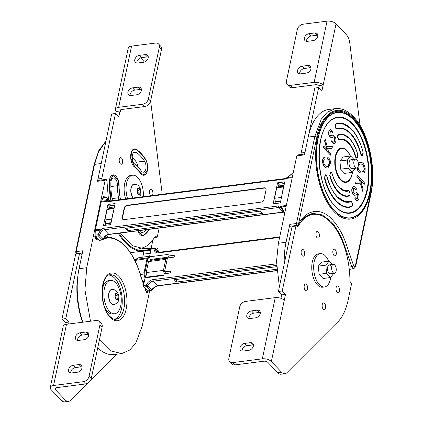 <?xml version="1.0" encoding="UTF-8"?>
<svg xmlns="http://www.w3.org/2000/svg" width="423" height="423" viewBox="0 0 423 423"><rect width="100%" height="100%" fill="white"/><g stroke="black" fill="none" stroke-linecap="round" stroke-linejoin="round"><path stroke-width="0.63" d="M355.32 265.914L355.627 266.622L353.792 268.774L352.66 268.261L351.788 266.728L344.729 246.308L346.606 245.377L353.66 265.781L354.093 266.548L355.32 265.914L370.606 193.374C374.598 180.684 373.446 139.447 353.697 117.948C333.678 97.745 318.704 122.078 316.875 137.031L298.485 224.29L297.052 226.004L296.486 223.492L289.829 224.343L286.048 242.279A57.19 28.938 82.7 0 0 284.24 263.809M352.37 124.251A47.968 24.275 82.7 0 0 333.625 118.858C313.739 126.17 314.723 187.14 335.196 206.207C338.569 209.723 342.038 211.854 345.596 212.605A47.968 24.275 82.7 0 0 368.327 180.325A47.968 24.275 82.7 0 0 352.37 124.251M360.925 153.581L360.502 153.75C358.397 145.586 355.024 138.903 350.376 133.7C345.617 129.036 341.155 127.503 336.999 129.105L335.994 128.761C334.836 126.149 334.836 124.462 335.989 123.69L336.29 124.108C335.328 124.748 335.328 126.165 336.296 128.349L337.136 128.634C341.345 127.016 345.861 128.566 350.678 133.287C355.383 138.554 358.799 145.316 360.925 153.581L361.559 154.839C362.934 155.109 363.42 154.21 363.029 152.143C360.639 142.858 356.8 135.254 351.513 129.332C346.093 124.029 341.023 122.284 336.29 124.108M360.502 153.75L361.258 155.252L362.342 155.564L363.098 152.058C360.438 142.176 356.563 134.498 351.46 129.02C348.446 125.874 345.327 123.96 342.096 123.273L335.989 123.69M338.664 134.815L338.585 134.852C337.644 135.995 337.676 137.401 338.67 139.061L339.664 139.267L339.362 139.823C342.196 138.903 345.205 140.013 348.388 143.154C351.502 146.612 353.802 151.074 355.294 156.526L356.034 157.964L357.118 158.271L357.858 154.702C355.886 147.764 353.089 142.355 349.467 138.474C347.235 136.143 344.925 134.72 342.524 134.213L338.363 134.403C337.205 135.17 337.21 136.862 338.368 139.474L339.362 139.823L339.674 139.299C342.519 138.458 345.522 139.606 348.689 142.736C351.851 146.258 354.194 150.794 355.717 156.346L356.335 157.546C357.721 157.805 358.202 156.891 357.789 154.792C356.002 148.262 353.247 142.926 349.52 138.786C345.713 135.027 342.112 133.7 338.723 134.8L338.363 134.403M339.23 187.4L344.74 190.731L348.478 190.572L349.171 190.99C350.392 192.941 350.392 194.606 349.171 195.981L349.054 196.023C345.612 197.144 341.958 195.796 338.099 191.984C334.313 187.775 331.521 182.366 329.707 175.741L330.839 172.076L331.447 172.447M337.237 196.854L345.168 201.665L350.879 201.274L351.571 201.692C352.787 203.648 352.787 205.308 351.566 206.683L351.492 206.715C346.707 208.56 341.578 206.794 336.105 201.433C330.76 195.452 326.879 187.764 324.462 178.374L325.615 174.784L326.218 175.154M342.101 148.489A17.359 8.783 82.7 0 0 340.689 148.177M352.512 171.944A17.359 8.783 -97.3 0 1 345.94 182.424A17.359 8.783 -97.3 0 1 340.615 180.029A17.359 8.783 -97.3 0 1 334.762 161.158A17.359 8.783 -97.3 0 1 341.541 147.981A17.359 8.783 -97.3 0 1 346.865 150.382A17.359 8.783 -97.3 0 1 350.376 156.071M291.997 226.977L290.955 227.114A1.845 0.936 -97.3 0 1 290.39 226.855A1.845 0.936 -97.3 0 1 289.829 224.343M304.645 154.035L297.464 154.95L296.803 155.844L278.382 243.257L276.536 261.43L279.37 286.9M296.803 155.844L304.47 154.866L308.214 137.084A57.19 28.938 -97.3 0 1 328.734 109.467L335.391 108.616L327.296 112.185L321.29 119.159L314.876 136.232L316.875 137.031M283.748 186.649L276.737 187.823L283.447 186.966L281.374 197.922M276.737 187.823L274.532 198.302L281.237 197.446M274.532 198.302L275.484 201.66L280.724 200.994M275.14 202.173L280.623 201.47M278.366 186.871L283.849 186.168M281.475 294.667L281.618 295.132M331.383 141.478L333.879 143.994L335.053 143.154C336.126 141.557 336.216 139.479 335.317 136.92L333.165 134.942L330.627 135.91L329.94 134.995L330.263 131.669L330.987 131.135L332.388 132.547L332.938 131.616L330.738 129.449L329.639 130.226C328.655 131.696 328.571 133.599 329.401 135.942L331.341 137.776L333.657 136.809L334.773 137.866L334.482 141.594L333.625 142.186L331.912 140.552L331.161 141.509L333.768 144.005M330.934 135.931L330.627 135.91M327.651 159.048C328.808 159.471 329.522 160.74 329.803 162.86L327.809 166.339L326.879 166.318C325.202 166.329 324.113 164.838 323.611 161.856C323.611 160.079 324.087 159.074 325.023 158.852L324.7 157.245C323.362 157.615 322.712 159.101 322.738 161.702C323.357 165.726 324.769 167.815 326.974 167.968L327.915 167.989L330.67 162.95C330.342 160.026 329.39 158.202 327.814 157.478L327.434 159.08C328.586 159.497 329.305 160.766 329.58 162.887L327.698 166.35M357.98 195.357L357.292 194.443L354.754 195.41L352.602 193.433C351.703 190.873 351.793 188.795 352.867 187.193L354.04 186.358L356.536 188.87L356.007 189.8L354.294 188.166L353.432 188.758L353.147 192.486L354.263 193.538L356.578 192.576L358.519 194.411C359.349 196.753 359.264 198.657 358.276 200.127L357.181 200.904L354.982 198.731L355.532 197.805L356.933 199.217L357.657 198.683L357.98 195.357L356.986 194.421M357.091 176.56L357.393 175.207L364.541 182.969L364.235 184.328L360.692 180.473L363.098 189.425L362.691 191.27L360.756 183.809L355.5 183.693L355.902 181.901L360.333 182.176L359.566 179.252L356.869 176.592L357.393 175.207M358.138 166.429L358.117 167.492C358.397 169.612 359.111 170.881 360.269 171.299L360.105 172.875C358.53 172.15 357.578 170.326 357.25 167.397M358.329 163.193L360.005 162.363L360.946 162.384C363.151 162.538 364.563 164.626 365.181 168.65C365.208 171.252 364.557 172.737 363.22 173.107L362.897 171.5C363.833 171.273 364.309 170.273 364.309 168.497C363.806 165.515 362.717 164.024 361.041 164.034L360.11 164.013L358.35 165.493M323.378 147.384L330.527 155.146L330.828 153.792L328.354 151.101L327.587 148.177L332.018 148.447L332.42 146.659L327.164 146.543L325.229 139.082L324.822 140.928L327.228 149.879L323.685 146.025L323.161 147.41L330.527 155.146M333.165 134.942L330.411 135.936M332.388 132.547L330.881 131.156M329.639 130.226L329.422 130.252C328.433 131.722 328.354 133.626 329.179 135.968L331.225 137.787M330.627 129.464L329.422 130.252M334.773 137.866L334.265 141.62L333.514 142.191M333.536 136.835L334.551 137.898M331.912 140.552L331.161 141.509M324.7 157.245L324.478 157.277C323.146 157.642 322.49 159.127 322.516 161.729C323.135 165.753 324.547 167.841 326.752 168L327.804 168M327.814 157.478L327.434 159.08M324.462 178.374L324.89 178.21C327.28 187.495 331.119 195.098 336.407 201.02C341.821 206.324 346.897 208.068 351.629 206.244C352.592 205.604 352.592 204.187 351.624 202.004L350.482 201.3L351.481 201.644M329.707 175.741L330.13 175.561C331.918 182.086 334.672 187.426 338.4 191.566C342.207 195.326 345.808 196.653 349.197 195.553C350.186 194.929 350.196 193.512 349.224 191.302L348.118 190.588L349.086 190.942M349.382 138.427L342.524 134.213M351.376 128.978L342.096 123.273M354.754 195.41L352.38 193.464C351.481 190.9 351.571 188.822 352.645 187.225L353.935 186.374M357.657 198.683L357.758 195.384M356.816 199.222L357.44 198.71M355.532 197.805L354.982 198.731M357.07 200.914L354.76 198.762M354.162 193.544L356.473 192.597M356.007 189.8L354.183 188.187M360.1 182.16L359.344 179.283L356.869 176.592M355.902 181.901L355.5 183.693M360.756 183.809L355.278 183.719M362.691 191.27L360.533 183.841M364.235 184.328L360.793 180.854M364.309 168.497L364.092 168.528C363.59 165.541 362.495 164.055 360.819 164.061L359.999 164.029M362.897 171.5L362.675 171.532C363.616 171.304 364.087 170.3 364.092 168.528M363.22 173.107L362.675 171.532M358.307 163.04L359.894 162.379M360.105 172.875L359.883 172.901C358.307 172.177 357.356 170.353 357.033 167.429M327.598 148.219L332.018 148.447M325.229 139.082L324.6 140.954L326.905 149.525M323.685 146.025L323.161 147.41M335.249 206.302A47.968 24.275 82.7 0 0 345.596 212.605M308.214 137.084L314.876 136.232L296.486 223.492L298.485 224.29L298.601 225.528C302.646 218.236 307.547 214.197 313.311 213.414L322.152 214.879L330.844 221.314C336.988 228.187 341.615 236.52 344.729 246.308L344.216 246.371M311.83 214.509A57.19 28.938 82.7 0 0 310.07 214.223M345.068 182.45A17.359 8.783 82.7 0 0 346.358 181.795M352.364 172.124A16.798 8.502 -97.3 0 1 346.062 181.848A16.798 8.502 -97.3 0 1 340.906 179.526A16.798 8.502 -97.3 0 1 335.243 161.263A16.798 8.502 -97.3 0 1 341.805 148.515A16.798 8.502 -97.3 0 1 346.955 150.837A16.798 8.502 -97.3 0 1 350.244 156.087M339.357 148.859A16.798 8.502 -97.3 0 1 339.886 148.759L341.805 148.515M346.062 181.848L344.142 182.091A16.798 8.502 -97.3 0 1 343.603 182.123M334.741 264.994A4.479 2.268 82.7 0 0 333.366 264.375A4.479 2.268 82.7 0 0 331.616 267.775A4.479 2.268 82.7 0 0 333.128 272.645A4.479 2.268 82.7 0 0 334.503 273.263A4.479 2.268 82.7 0 0 336.248 269.863A4.479 2.268 82.7 0 0 334.741 264.994M356.906 159.799A4.479 2.268 82.7 0 0 355.532 159.18A4.479 2.268 82.7 0 0 353.787 162.58A4.479 2.268 82.7 0 0 355.294 167.45A4.479 2.268 82.7 0 0 356.668 168.068A4.479 2.268 82.7 0 0 358.418 164.669A4.479 2.268 82.7 0 0 356.906 159.799M356.668 168.068L351.973 168.671A4.479 2.268 -97.3 0 1 350.598 168.053A4.479 2.268 -97.3 0 1 349.091 163.183A4.479 2.268 -97.3 0 1 350.836 159.783A4.479 2.268 -97.3 0 1 352.211 160.402M355.389 168.232L352.121 172.42L344.65 173.372L340.647 169.179L339.928 160.983L343.217 156.986L350.688 156.029L353.892 159.392M352.121 172.42L348.118 168.222L347.405 160.026L350.688 156.029M340.647 169.179L348.118 168.222M339.928 160.983L347.405 160.026M330.797 277.239A16.798 8.502 -97.3 0 1 324.489 286.963A16.798 8.502 -97.3 0 1 319.339 284.642A16.798 8.502 -97.3 0 1 313.676 266.384A16.798 8.502 -97.3 0 1 320.232 253.631A16.798 8.502 -97.3 0 1 325.387 255.952A16.798 8.502 -97.3 0 1 328.676 261.203M324.489 286.963L322.575 287.206A16.798 8.502 -97.3 0 1 317.424 284.885A16.798 8.502 -97.3 0 1 311.762 266.627A16.798 8.502 -97.3 0 1 318.318 253.874L320.232 253.631M334.503 273.263L330.405 273.787A4.479 2.268 -97.3 0 1 329.031 273.168A4.479 2.268 -97.3 0 1 327.518 268.298A4.479 2.268 -97.3 0 1 329.268 264.898A4.479 2.268 -97.3 0 1 330.643 265.517M333.821 273.348L330.553 277.536L323.077 278.493L319.074 274.294L318.36 266.099L321.644 262.101L329.12 261.144L332.325 264.507M330.553 277.536L326.551 273.337L325.837 265.147L329.12 261.144M319.074 274.294L326.551 273.337M318.36 266.099L325.837 265.147M313.163 40.603A4.479 3.183 -43.6 0 0 317.218 37.758A4.479 3.183 -43.6 0 0 317.208 33.687A4.479 3.183 -43.6 0 0 314.77 32.952L309.023 33.687A4.479 3.183 -43.6 0 0 304.967 36.537A4.479 3.183 -43.6 0 0 304.972 40.608A4.479 3.183 -43.6 0 0 307.41 41.338L313.163 40.603M306.485 41.343A4.479 3.183 136.4 0 1 311.196 35.971L316.949 35.236A4.479 3.183 136.4 0 1 317.874 35.231M306.31 73.121A4.479 3.183 -43.6 0 0 310.366 70.271A4.479 3.183 -43.6 0 0 310.355 66.2A4.479 3.183 -43.6 0 0 307.923 65.47L302.17 66.205A4.479 3.183 -43.6 0 0 298.115 69.049A4.479 3.183 -43.6 0 0 298.125 73.121A4.479 3.183 -43.6 0 0 300.557 73.851L306.31 73.121M299.637 73.856A4.479 3.183 136.4 0 1 304.349 68.484L310.096 67.749A4.479 3.183 136.4 0 1 311.021 67.749M336.063 23.836A6.72 3.284 -168.1 0 0 327.053 21.15L303.095 24.211A5.599 3.981 -43.6 0 0 297.295 29.605L286.413 81.248A5.599 3.981 -43.6 0 0 287.154 84.494A5.599 3.981 -43.6 0 0 290.199 85.414L314.152 82.353A6.72 3.284 11.9 0 1 323.167 85.039L336.063 23.836L346.226 34.496A11.199 5.668 82.7 0 1 349.842 43.416L360.026 125.393M319.312 85.62A3.247 1.586 -168.1 0 0 315.468 84.743L292.372 87.693A5.599 3.981 136.4 0 1 289.327 86.778L287.154 84.494M318.863 87.762L319.333 85.531L323.167 85.039L321.919 90.966L318.656 87.545L304.967 152.486A1.121 0.566 82.7 0 0 304.967 152.492L301.134 152.978L314.823 88.032L318.656 87.545M301.43 154.443A1.121 0.566 -97.3 0 1 301.134 152.978M317.033 237.715A3.416 1.729 82.7 0 0 318.08 238.186A3.416 1.729 82.7 0 0 319.413 235.595A3.416 1.729 82.7 0 0 318.26 231.883A3.416 1.729 82.7 0 0 317.213 231.407A3.416 1.729 82.7 0 0 315.881 234.004A3.416 1.729 82.7 0 0 317.033 237.715M305.284 290.342A3.416 1.729 82.7 0 0 306.331 290.818A3.416 1.729 82.7 0 0 307.664 288.222A3.416 1.729 82.7 0 0 306.516 284.51A3.416 1.729 82.7 0 0 305.469 284.039A3.416 1.729 82.7 0 0 304.132 286.63A3.416 1.729 82.7 0 0 305.284 290.342M337.152 292.288A3.416 1.729 82.7 0 0 338.204 292.758A3.416 1.729 82.7 0 0 339.537 290.167A3.416 1.729 82.7 0 0 338.384 286.456A3.416 1.729 82.7 0 0 337.337 285.985A3.416 1.729 82.7 0 0 336.005 288.576A3.416 1.729 82.7 0 0 337.152 292.288M333.953 255.46A3.416 1.729 82.7 0 0 335 255.931A3.416 1.729 82.7 0 0 336.338 253.34A3.416 1.729 82.7 0 0 335.185 249.628A3.416 1.729 82.7 0 0 334.138 249.158A3.416 1.729 82.7 0 0 332.806 251.748A3.416 1.729 82.7 0 0 333.953 255.46M323.283 309.218A3.416 1.729 82.7 0 0 324.33 309.689A3.416 1.729 82.7 0 0 325.662 307.098A3.416 1.729 82.7 0 0 324.51 303.381A3.416 1.729 82.7 0 0 323.463 302.91A3.416 1.729 82.7 0 0 322.13 305.506A3.416 1.729 82.7 0 0 323.283 309.218M302.276 255.714A3.416 1.729 82.7 0 0 303.323 256.19A3.416 1.729 82.7 0 0 304.66 253.594A3.416 1.729 82.7 0 0 303.508 249.882A3.416 1.729 82.7 0 0 302.461 249.411A3.416 1.729 82.7 0 0 301.128 252.002A3.416 1.729 82.7 0 0 302.276 255.714M298.522 225.66A57.19 28.938 82.7 0 0 298.104 226.395A1.121 0.566 82.7 0 1 297.813 226.628A1.121 0.566 82.7 0 1 297.469 226.474L296.676 225.639A1.121 0.566 82.7 0 0 296.333 225.485A1.121 0.566 82.7 0 0 295.931 226.025L282.241 290.971L285.504 294.392L284.256 300.314A6.72 3.284 -168.1 0 0 275.246 297.628L245.541 301.419A5.599 3.981 -43.6 0 0 239.741 306.812L228.859 358.455A5.599 3.981 -43.6 0 0 229.594 361.707A5.599 3.981 -43.6 0 0 232.639 362.622L262.35 358.831A6.72 3.284 11.9 0 1 271.36 361.517L284.256 300.314M284.959 373.726L281.126 374.212A11.199 5.668 -97.3 0 1 277.689 372.668L281.522 372.177A11.199 5.668 82.7 0 0 284.959 373.726A11.199 5.668 82.7 0 0 286.91 372.695L335.899 323.674A57.242 28.965 82.7 0 0 347.775 301.71L351.455 284.251A1.121 0.566 82.7 0 0 351.111 282.723L350.318 281.887A1.121 0.566 82.7 0 1 349.937 280.745A57.19 28.938 82.7 0 0 330.622 222.249A57.19 28.938 82.7 0 0 313.089 214.345A57.19 28.938 82.7 0 0 298.622 225.496M277.689 372.668L268.018 362.522A3.247 1.586 -168.1 0 0 263.661 361.221L234.818 364.906A5.599 3.981 136.4 0 1 231.772 363.986L229.594 361.707M281.522 372.177L271.36 361.517M255.603 317.816A4.479 3.183 -43.6 0 0 259.664 314.971A4.479 3.183 -43.6 0 0 259.653 310.9A4.479 3.183 -43.6 0 0 257.216 310.165L251.468 310.9A4.479 3.183 -43.6 0 0 247.407 313.75A4.479 3.183 -43.6 0 0 247.418 317.816A4.479 3.183 -43.6 0 0 249.856 318.551L255.603 317.816M248.756 350.329A4.479 3.183 -43.6 0 0 252.811 347.484A4.479 3.183 -43.6 0 0 252.801 343.413A4.479 3.183 -43.6 0 0 250.363 342.683L244.616 343.413A4.479 3.183 -43.6 0 0 240.56 346.263A4.479 3.183 -43.6 0 0 240.565 350.334A4.479 3.183 -43.6 0 0 243.003 351.064L248.756 350.329M248.93 318.551A4.479 3.183 136.4 0 1 253.641 313.184L259.394 312.449A4.479 3.183 136.4 0 1 260.314 312.444M242.078 351.069A4.479 3.183 136.4 0 1 246.789 345.697L252.542 344.962A4.479 3.183 136.4 0 1 253.467 344.957M308.404 214.969A57.19 28.938 -97.3 0 1 309.255 214.836L313.089 214.345M280.946 298.331L281.676 294.879L278.413 291.458L292.097 226.517A1.121 0.566 -97.3 0 1 292.499 225.977L296.333 225.485M278.413 291.458L282.241 290.971M281.676 294.879L285.504 294.392M141.002 153.306A45.478 23.016 -97.3 0 1 145.359 158.884A9.507 4.812 -97.3 0 1 147.601 168.983A9.507 4.812 -97.3 0 1 143.942 175.259A9.507 4.812 -97.3 0 1 140.119 172.78A26.469 13.393 -97.3 0 0 137.586 169.538A26.469 13.393 -97.3 0 0 134.847 167.254A9.507 4.812 -97.3 0 1 130.659 157.065A9.507 4.812 -97.3 0 1 134.371 148.891A9.507 4.812 -97.3 0 1 136.301 149.382A45.478 23.016 -97.3 0 1 141.002 153.306M110.921 200.814A9.507 4.812 -97.3 0 1 110.916 200.788A45.478 23.016 -97.3 0 1 109.293 182.244A9.507 4.812 -97.3 0 1 113.004 174.884A9.507 4.812 -97.3 0 1 115.923 176.195A9.507 4.812 -97.3 0 1 119.127 186.379L118.958 186.4M120.328 163.791A3.358 1.703 -97.3 0 1 119.196 160.137A3.358 1.703 -97.3 0 1 120.507 157.589A3.358 1.703 -97.3 0 1 121.538 158.054A3.358 1.703 -97.3 0 1 122.67 161.702A3.358 1.703 -97.3 0 1 121.359 164.256A3.358 1.703 -97.3 0 1 120.328 163.791M150.81 195.717A3.358 1.703 -97.3 0 1 150.577 195.505A3.358 1.703 -97.3 0 1 149.446 191.857A3.358 1.703 -97.3 0 1 150.757 189.303A3.358 1.703 -97.3 0 1 151.788 189.768A3.358 1.703 -97.3 0 1 152.312 195.526M148.256 56.894A4.479 3.183 -43.6 0 0 147.331 56.894L141.583 57.628A4.479 3.183 -43.6 0 0 136.872 63.001M137.798 62.995A4.479 3.183 136.4 0 1 135.36 62.266A4.479 3.183 136.4 0 1 135.349 58.194A4.479 3.183 136.4 0 1 139.405 55.35L145.158 54.615A4.479 3.183 136.4 0 1 147.595 55.344A4.479 3.183 136.4 0 1 147.601 59.416A4.479 3.183 136.4 0 1 143.545 62.266L137.798 62.995M141.404 89.406A4.479 3.183 -43.6 0 0 140.478 89.406L134.731 90.141A4.479 3.183 -43.6 0 0 130.02 95.513M130.945 95.513A4.479 3.183 136.4 0 1 128.507 94.778A4.479 3.183 136.4 0 1 128.497 90.707A4.479 3.183 136.4 0 1 132.558 87.862L138.305 87.127A4.479 3.183 136.4 0 1 140.743 87.862A4.479 3.183 136.4 0 1 140.753 91.934A4.479 3.183 136.4 0 1 136.692 94.778L130.945 95.513M161.48 49.502A5.599 3.981 -43.6 0 0 160.74 46.25L158.567 43.971A5.599 3.981 136.4 0 1 159.302 47.223L148.42 98.866A5.599 3.981 136.4 0 1 142.62 104.259L118.662 107.315A6.72 3.284 -168.1 0 0 115.352 109.351A6.72 3.284 -168.1 0 0 116.177 111.471L120.01 110.979L120.502 111.492A3.247 1.586 11.9 0 1 120.1 110.472A3.247 1.586 11.9 0 1 121.702 109.488L144.798 106.538A5.599 3.981 -43.6 0 0 150.593 101.15L161.48 49.502L159.302 47.223M115.352 109.351L128.248 48.148A6.72 3.284 11.9 0 1 131.564 46.112L155.521 43.056A5.599 3.981 136.4 0 1 158.567 43.971M140.621 57.866L143.074 60.436A11.199 5.668 -97.3 0 1 144.322 62.091M149.509 229.314A45.478 23.016 -97.3 0 1 143.809 235.283A9.507 4.812 -97.3 0 1 142.72 235.696A9.507 4.812 -97.3 0 1 137.708 230.821M120.381 199.603A9.507 4.812 -97.3 0 0 120.074 197.171A26.469 13.393 -97.3 0 1 119.127 186.379M115.706 113.702L116.177 111.471M102.107 179.897A1.121 0.566 -97.3 0 1 101.816 178.427L115.5 113.486L118.763 116.907L120.01 110.979M115.5 113.486L111.667 113.977L97.983 178.918A1.121 0.566 82.7 0 0 98.273 180.388M159.143 228.087L157.34 236.653A1.121 0.566 -97.3 0 1 156.938 237.192A1.121 0.566 -97.3 0 1 156.595 237.039L155.796 236.203A1.121 0.566 82.7 0 0 155.453 236.05A1.121 0.566 82.7 0 0 155.162 236.288A57.19 28.938 -97.3 0 1 140.177 248.333A57.19 28.938 -97.3 0 1 138.966 248.433M150.62 101.023L161.02 184.777A57.242 28.965 -97.3 0 1 162.146 194.273M113.639 304.682A7.672 3.881 -97.3 0 1 113.544 304.697A7.672 3.881 -97.3 0 1 111.191 303.635A7.672 3.881 -97.3 0 1 108.605 295.296A7.672 3.881 -97.3 0 1 111.598 289.475A7.672 3.881 -97.3 0 1 111.693 289.464M116.875 299.743L118.144 298.194L117.869 295.021L116.32 293.398L115.045 294.947L115.326 298.12L116.875 299.743A3.194 1.618 82.7 0 0 118.144 298.194A3.194 1.618 82.7 0 0 117.869 295.021A3.194 1.618 82.7 0 0 117.171 293.848A3.194 1.618 82.7 0 0 116.32 293.398A3.194 1.618 82.7 0 0 115.045 294.947A3.194 1.618 82.7 0 0 115.326 298.12A3.194 1.618 82.7 0 0 116.024 299.299A3.194 1.618 82.7 0 0 116.875 299.743L115.987 299.436M115.305 297.914L118.144 298.194M115.125 295.862L117.869 295.021M127.566 198.688A16.798 8.502 -97.3 0 1 132.611 175.228A16.798 8.502 -97.3 0 1 137.761 177.549A16.798 8.502 -97.3 0 1 143.386 196.669M125.652 198.932A16.798 8.502 -97.3 0 1 130.691 175.471L132.611 175.228M139.04 194.554L140.314 193.004L140.034 189.832L138.485 188.209L137.216 189.753L137.491 192.925L139.04 194.554A3.194 1.618 82.7 0 0 140.314 193.004A3.194 1.618 82.7 0 0 140.034 189.832A3.194 1.618 82.7 0 0 139.336 188.653A3.194 1.618 82.7 0 0 138.485 188.209A3.194 1.618 82.7 0 0 137.216 189.753A3.194 1.618 82.7 0 0 137.491 192.925A3.194 1.618 82.7 0 0 138.189 194.104A3.194 1.618 82.7 0 0 139.04 194.554L138.157 194.247M132.975 197.996A7.672 3.881 -97.3 0 1 130.786 189.716A7.672 3.881 -97.3 0 1 133.768 184.28A7.672 3.881 -97.3 0 1 133.864 184.275M137.475 192.724L140.314 193.004M137.295 190.667L140.034 189.832M68.663 324.007L69.076 322.025L65.819 318.604L79.503 253.663A1.121 0.566 -97.3 0 1 79.905 253.123A1.121 0.566 -97.3 0 1 80.248 253.277L81.042 254.112A1.121 0.566 82.7 0 0 81.385 254.265A1.121 0.566 82.7 0 0 81.681 254.027A57.19 28.938 -97.3 0 1 81.798 253.821M79.905 253.123L76.071 253.61A1.121 0.566 82.7 0 0 75.669 254.154L61.985 319.095L65.248 322.516L64.782 324.716M50.274 387.526L63.17 326.323A6.72 3.284 11.9 0 1 66.485 324.288L96.19 320.491A5.599 3.981 136.4 0 1 99.236 321.411A5.599 3.981 136.4 0 1 99.976 324.658L89.094 376.301A5.599 3.981 136.4 0 1 83.294 381.694L53.589 385.49A6.72 3.284 -168.1 0 0 50.274 387.526A6.72 3.284 -168.1 0 0 51.098 389.646L61.266 400.301A11.199 5.668 82.7 0 0 64.698 401.85L68.531 401.358A11.199 5.668 -97.3 0 1 65.094 399.814L55.424 389.668A3.247 1.586 11.9 0 1 55.022 388.642A3.247 1.586 11.9 0 1 56.624 387.658L85.467 383.978A5.599 3.981 -43.6 0 0 91.268 378.585L102.149 326.942A5.599 3.981 -43.6 0 0 101.409 323.69L99.236 321.411M78.467 340.436A4.479 3.183 136.4 0 1 76.029 339.706A4.479 3.183 136.4 0 1 76.018 335.635A4.479 3.183 136.4 0 1 80.079 332.785L85.827 332.05A4.479 3.183 136.4 0 1 88.264 332.785A4.479 3.183 136.4 0 1 88.275 336.856A4.479 3.183 136.4 0 1 84.214 339.701L78.467 340.436M71.614 372.949A4.479 3.183 136.4 0 1 69.182 372.219A4.479 3.183 136.4 0 1 69.171 368.147A4.479 3.183 136.4 0 1 73.227 365.303L78.979 364.568A4.479 3.183 136.4 0 1 81.412 365.298A4.479 3.183 136.4 0 1 81.422 369.369A4.479 3.183 136.4 0 1 77.367 372.219L71.614 372.949M88.925 334.329A4.479 3.183 -43.6 0 0 88.005 334.334L85.827 332.05M77.541 340.441A4.479 3.183 -43.6 0 1 82.252 335.069L88.005 334.334M82.078 366.847A4.479 3.183 -43.6 0 0 81.153 366.847L78.979 364.568M70.689 372.954A4.479 3.183 -43.6 0 1 75.4 367.582L81.153 366.847M87.476 383.328L70.482 400.332A11.199 5.668 -97.3 0 1 68.531 401.358M116.552 354.231L90.734 380.071M65.819 318.604L61.985 319.095M69.076 322.025L65.248 322.516M108.436 199.286L106.998 181.589L106.374 179.68L105.808 179.426L98.141 180.404A1.845 0.936 82.7 0 0 97.48 181.293L101.229 163.516L94.567 164.367L94.049 164.732L75.664 251.992L76.177 251.627L94.567 164.367L98.453 152.09L105.924 141.219M76.383 253.573L76.177 251.627L82.839 250.776L79.059 268.705A57.19 28.938 82.7 0 0 82.823 322.199M105.808 179.426L105.147 180.314L86.726 267.727L84.933 289.908L90.49 321.221M99.453 339.754L110.519 350.857L121.729 353.57L129.829 350.001L135.831 343.027L142.25 325.953L149.657 290.791M157.991 251.246L158.107 250.707C158.218 249.173 157.853 248.248 157.012 247.936L143.571 248.65L132.209 245.636L120.407 233.031M147.199 277.065L146.194 272.581L148.51 261.583L150.969 260.166M114.744 319.249A22.403 11.336 82.7 0 0 122.252 301.313A22.403 11.336 82.7 0 0 114.686 278.202A22.403 11.336 82.7 0 0 109.108 275.087M111.006 223.133L105.528 223.83M114.231 207.83L108.753 208.528M111.106 222.651L105.866 223.323L104.915 219.965L111.624 219.109L111.757 219.579M114.131 208.306L107.125 209.485L104.915 219.965M114.078 208.555L111.624 219.109M113.829 208.629L107.125 209.485M152.952 239.778L151.164 248.248M87.963 334.339A57.19 28.938 82.7 0 0 88.751 335.799M97.739 347.865A57.19 28.938 82.7 0 0 114.067 354.548L121.729 353.57M120.217 199.624L118.958 186.321L117.763 179.595L113.02 175.164L109.414 182.308L111.038 200.798M140.172 172.579L143.883 174.985L147.193 170.532C147.616 164.954 146.971 161.142 145.258 159.09L140.928 153.549L136.259 149.652L134.382 149.171L131.712 151.619L130.855 158.318L134.847 166.995L140.002 172.6M136.042 152.285A42.4 21.457 -97.3 0 1 140.425 155.939A42.4 21.457 -97.3 0 1 144.486 161.137A6.424 3.252 -97.3 0 1 145.998 167.963A6.424 3.252 -97.3 0 1 143.529 172.209A6.424 3.252 -97.3 0 1 140.944 170.532A29.552 14.953 82.7 0 0 138.115 166.911A29.552 14.953 82.7 0 0 135.059 164.362A6.424 3.252 -97.3 0 1 132.23 157.472A6.424 3.252 -97.3 0 1 134.736 151.947A6.424 3.252 -97.3 0 1 136.042 152.285L133.557 152.603M137.84 166.625A6.424 3.252 82.7 0 0 136.365 162.173A42.4 21.457 82.7 0 0 132.304 156.975A42.4 21.457 82.7 0 0 132.23 156.896M146.094 229.752A42.4 21.457 -97.3 0 1 143.043 232.364A6.424 3.252 -97.3 0 1 142.302 232.645A6.424 3.252 -97.3 0 1 139.495 230.593M137.84 230.805L142.662 235.421L143.72 235.024L149.213 229.356M112.46 200.618A6.424 3.252 -97.3 0 1 112.375 200.206A42.4 21.457 -97.3 0 1 110.863 182.916A6.424 3.252 -97.3 0 1 113.375 177.946A6.424 3.252 -97.3 0 1 115.342 178.829A6.424 3.252 -97.3 0 1 117.509 185.713A29.552 14.953 82.7 0 0 118.562 197.763A6.424 3.252 -97.3 0 1 118.789 199.809M118.35 233.295A59.537 30.128 82.7 0 0 125.414 242.781A59.537 30.128 82.7 0 0 143.667 251.003L131.59 252.547A59.537 30.128 -97.3 0 1 130.406 252.653M107.96 237.509A59.537 30.128 -97.3 0 1 106.617 235.405M145.961 250.538L146.728 249.877A3.358 1.703 82.7 0 0 146.4 249.903A58.977 29.843 -97.3 0 1 125.991 242.242A58.977 29.843 -97.3 0 1 119.201 233.184M134.874 260.468L147.003 258.665L144.026 272.777L139.955 273.295M149.525 256.83L147.453 257.898L135.381 259.442A1.681 0.851 82.7 0 0 134.926 260.203M135.381 259.442L138.823 257.655L149.631 256.28M139.13 257.618A1.681 0.851 82.7 0 0 138.971 257.612A1.681 0.851 82.7 0 0 138.823 257.655M142.778 257.126L143.408 254.138L150.265 253.266M138.152 251.711L142.355 251.362A1.851 0.936 -97.3 0 1 142.847 251.622A1.851 0.936 -97.3 0 1 143.408 254.138M142.355 251.362L150.895 250.268M103.032 197.615L105.179 197.113A2.406 1.216 82.7 0 0 104.01 195.881A2.406 1.216 82.7 0 0 103.048 197.044L102.72 198.593M103.973 238.16L104.164 238.133A2.802 1.417 -97.3 0 1 104.053 238.154L103.984 238.16A0.56 0.56 0 0 0 103.899 238.154A0.56 0.481 85.5 0 1 104.412 238.657A0.56 0.481 -84.7 0 0 103.936 238.154M140.917 276.801L143.646 284.674M104.026 237.953L106.57 237.626C119.778 235.6 134.303 252.304 140.864 276.351L141.002 277.023A3.358 1.703 82.7 0 1 140.801 276.441L140.764 276.304M164.203 273.771L163.442 270.382L165.758 259.384L148.51 261.583M165.758 259.384L167.328 258.569M167.402 258.226L150.932 260.33M163.442 270.382L146.194 272.581M165.8 273.205A1.962 0.994 -97.3 0 1 165.393 272.946A1.962 0.994 -97.3 0 1 165.044 272.412M164.727 270.91A1.962 0.994 -97.3 0 1 164.79 270.276L166.583 261.768A1.962 0.994 -97.3 0 1 166.762 261.255M82.585 322.231A52.478 26.554 -97.3 0 1 77.314 279.418A12.785 6.467 82.7 0 0 77.541 279.344M109.546 311.428A16.798 8.502 -97.3 0 1 103.884 293.171A16.798 8.502 -97.3 0 1 110.44 280.417A16.798 8.502 -97.3 0 1 115.595 282.738A16.798 8.502 -97.3 0 1 121.258 300.996A16.798 8.502 -97.3 0 1 114.696 313.75A16.798 8.502 -97.3 0 1 109.546 311.428M114.696 313.75L112.782 313.993A16.798 8.502 -97.3 0 1 107.632 311.672A16.798 8.502 -97.3 0 1 104.703 307.235M102.408 289.242A16.798 8.502 -97.3 0 1 108.526 280.666L110.44 280.417M151.106 290.358A1.121 0.65 -146.8 0 0 151.582 290.152L151.582 290.152A1.121 0.65 -146.8 0 0 151.556 289.575L147.881 285.726A1.121 0.798 136.4 0 1 146.77 286.641A1.121 0.566 -97.3 0 1 146.427 285.118A6.72 4.775 136.4 0 1 153.105 279.608L276.552 263.846M167.439 258.062L150.8 260.187L150.117 259.473L168.803 257.089L167.852 256.089L173.604 255.355A1.121 0.798 -43.6 0 1 174.213 255.54A1.121 0.798 -43.6 0 1 174.213 256.56A1.121 0.798 -43.6 0 1 173.197 257.269L167.45 258.004L164.526 271.873L170.279 271.138A1.121 0.798 -43.6 0 1 170.887 271.317A1.121 0.798 -43.6 0 1 170.887 272.338A1.121 0.798 -43.6 0 1 169.872 273.047L164.124 273.781L163.77 275.458L145.084 277.842L143.471 285.493L146.427 285.118A1.121 0.444 -159.6 0 1 147.881 285.726A5.599 3.981 -43.6 0 1 153.449 281.136A1.121 0.566 -97.3 0 1 153.105 279.608M147.49 290.871L150.445 290.495L146.77 286.641L143.815 287.021L147.49 290.871A1.121 0.566 82.7 0 0 147.833 291.024L150.789 290.649A1.121 0.566 -97.3 0 1 150.445 290.495A1.121 0.798 -43.6 0 0 151.556 289.575L154.755 286.91L154.908 287.185L155.992 286.572A1.121 0.286 -118.3 0 1 155.68 286.403L154.755 286.91M143.815 287.021A1.121 0.566 -97.3 0 1 143.471 285.493M163.881 274.934L146.39 277.165L145.084 277.842M166.107 273.528L164.526 271.873M279.614 237.398L158.747 252.832A6.72 4.775 136.4 0 1 154.088 248.777L151.133 249.152L149.52 256.803L168.206 254.419L167.852 256.089M149.52 256.803L150.117 259.473M151.133 249.152A1.121 0.566 -97.3 0 1 151.534 248.613L154.49 248.238A1.121 0.566 -97.3 0 0 154.088 248.777A1.121 0.635 2.4 0 1 155.606 249.068L158.72 252.33M276.637 266.686L174.181 279.767L176.354 282.051L276.774 269.224M176.909 279.418L176.354 282.051M109.721 200.946L107.283 198.392A1.121 0.835 -165.2 0 0 105.845 197.853L102.889 198.228A1.121 0.566 -97.3 0 1 103.212 197.943L106.162 197.562A1.121 0.566 82.7 0 0 105.845 197.853L106.739 200.592A1.121 0.904 122.6 0 1 107.807 200.47L107.738 200.433M95.117 235.119L95.265 230.762L100.526 230.091L101.568 229.076A1.121 0.286 61.7 0 0 102.334 230.461L101.499 231.064A1.121 0.275 46.5 0 1 100.526 230.091L98.073 234.744A1.121 0.566 82.7 0 0 98.448 235.971L102.123 239.82L99.167 240.201L95.492 236.346A1.121 0.566 -97.3 0 1 95.117 235.119L98.073 234.744L99.558 235.051L103.233 238.905A1.121 0.798 136.4 0 1 102.123 239.82A1.121 0.566 82.7 0 0 102.466 239.978A1.121 1.121 0 0 0 103.371 239.254C104.571 236.594 106.496 235.003 109.139 234.469L283.547 212.198A1.121 0.566 82.7 0 1 283.204 212.045L108.796 234.316A1.121 0.566 82.7 0 0 109.139 234.469M110.001 200.93L107.119 197.901A1.121 0.798 -43.6 0 1 107.283 198.392L107.928 200.571A1.121 0.904 122.6 0 0 107.807 200.47L108.373 200.745A1.121 0.746 -69.5 0 0 107.437 201.226L106.739 200.592L101.478 201.269L102.889 198.228M114.786 205.197L109.303 205.901L108.642 209.047M105.734 222.852L105.216 225.295M101.499 231.064L99.558 235.051A1.121 0.798 -43.6 0 1 98.448 235.971L95.492 236.346M99.167 240.201A1.121 0.566 82.7 0 0 99.511 240.354L102.466 239.978M109.303 205.901L107.944 204.473L115.135 203.558L110.699 224.597L103.513 225.512L107.944 204.473M95.265 230.762A3.358 1.703 -97.3 0 1 95.371 229.863L101.234 202.02A3.358 1.703 -97.3 0 1 101.478 201.269M265.808 188.394A2.802 1.988 -43.6 0 0 264.433 188.071L127.397 205.567A2.802 1.988 -43.6 0 0 124.499 208.264L122.48 217.829A2.802 1.988 -43.6 0 0 122.723 219.299M122.21 217.544A2.802 1.988 -43.6 0 0 122.58 219.167A2.802 1.988 -43.6 0 0 124.103 219.627L261.134 202.125A2.802 1.988 -43.6 0 0 264.037 199.429L266.051 189.869A2.802 1.988 -43.6 0 0 265.681 188.24A2.802 1.988 -43.6 0 0 264.158 187.786L127.127 205.282A2.802 1.988 -43.6 0 0 124.225 207.979L122.21 217.544L122.48 217.829M127.91 228.039L127.355 230.667L125.182 228.388L260.298 211.135L262.471 213.414L127.355 230.667M284.748 181.895L277.562 182.815L273.126 203.854L280.317 202.934L284.748 181.895M292.986 173.959L291.59 174.133A1.121 0.65 -146.8 0 0 291.114 174.345L287.788 177.311L284.557 178.638A1.121 0.566 -97.3 0 0 284.156 179.183L109.747 201.454A1.121 0.566 -97.3 0 1 110.149 200.909L108.373 200.745M281.512 208.079L280.782 207.672A1.121 0.746 -69.5 0 1 280.824 206.181L281.66 206.958A1.121 0.629 -53.4 0 0 281.512 208.079L283.283 211.421A1.121 1.121 0 0 0 283.584 212.066A1.121 0.798 -43.6 0 1 283.415 211.574A1.121 0.381 -6.4 0 1 283.283 211.421L283.283 211.421A1.121 0.381 -6.4 0 1 283.817 211.024L285.213 210.844M291.114 174.345A1.121 1.121 0 0 1 291.912 173.842A1.121 0.566 -97.3 0 0 291.59 174.133L287.788 177.311M278.255 187.389L278.921 184.243L284.404 183.54M274.834 203.637L275.347 201.189M292.367 176.888L287.873 177.464L286.694 178.337A1.121 0.286 -118.3 0 1 286.704 177.919M278.921 184.243L277.562 182.815M298.601 225.528L297.618 226.263L297.052 226.004M353.66 265.781L351.788 266.728L348.996 267.082M298.485 224.29C304.92 210.77 319.994 205.901 332.277 219.6C338.617 226.686 343.391 235.283 346.606 245.377M370.606 193.374L370.913 194.088L355.627 266.622M353.512 118.842A54.303 27.479 -97.3 0 1 370.099 192.846A54.303 27.479 -97.3 0 1 333.969 211.563A54.303 27.479 -97.3 0 1 317.382 137.565A54.303 27.479 -97.3 0 1 353.512 118.842M334.323 210.691A53.298 26.972 82.7 0 0 369.787 192.312A53.298 26.972 82.7 0 0 353.506 119.672A53.298 26.972 82.7 0 0 318.043 138.051A53.298 26.972 82.7 0 0 334.323 210.691M353.506 119.883A53.049 26.845 82.7 0 0 318.207 138.173A53.049 26.845 82.7 0 0 334.413 210.469A53.049 26.845 82.7 0 0 369.713 192.179A53.049 26.845 82.7 0 0 353.506 119.883M335.249 206.514A48.418 24.502 -97.3 0 1 320.454 140.531A48.418 24.502 -97.3 0 1 352.671 123.839A48.418 24.502 -97.3 0 1 367.465 189.821A48.418 24.502 -97.3 0 1 335.249 206.514M336.999 129.105L337.136 128.634M355.294 156.526L355.717 156.346M348.415 191C345.528 191.936 342.471 190.81 339.23 187.616C336.063 184.09 333.721 179.553 332.203 174.001L331.584 172.806C330.199 172.542 329.713 173.462 330.13 175.561M349.197 195.553L349.054 196.023M350.783 201.718C346.574 203.336 342.059 201.787 337.242 197.065C332.536 191.799 329.12 185.036 326.995 176.772L326.36 175.513C324.986 175.244 324.494 176.142 324.89 178.21M351.629 206.244L351.492 206.715M278.382 243.257L286.048 242.279M284.034 185.295L278.551 185.993L284.034 185.29M316.949 35.236L314.77 32.952M311.196 35.971L309.023 33.687M310.096 67.749L307.923 65.47M304.349 68.484L302.17 66.205M292.372 87.693L290.199 85.414M327.053 21.15L314.152 82.353M234.818 364.906L232.639 362.622M275.246 297.628L262.35 358.831M297.469 226.474L298.104 226.395M292.097 226.517L295.931 226.025M246.789 345.697L244.616 343.413M252.542 344.962L250.363 342.683M253.641 313.184L251.468 310.9M259.394 312.449L257.216 310.165M141.583 57.628L139.405 55.35M147.331 56.894L145.158 54.615M134.731 90.141L132.558 87.862M140.478 89.406L138.305 87.127M150.593 101.15L148.42 98.866M144.798 106.538L142.62 104.259M131.564 46.112L118.662 107.315M143.809 235.283L141.557 235.574M136.301 149.382L135.873 149.441M101.816 178.427L97.983 178.918M155.796 236.203L155.162 236.288M156.595 237.039L154.58 237.292M120.502 111.492L120.878 109.694M113.544 304.697L113.734 304.671A7.672 3.881 -97.3 0 1 111.381 303.614A7.672 3.881 -97.3 0 1 108.796 295.275A7.672 3.881 -97.3 0 1 111.788 289.448L111.598 289.475M133.166 197.975A7.672 3.881 -97.3 0 1 130.982 189.694A7.672 3.881 -97.3 0 1 133.959 184.259L133.768 184.28M79.503 253.663L75.669 254.154M81.681 254.027L81.042 254.112M65.094 399.814L61.266 400.301M85.467 383.978L83.294 381.694M66.485 324.288L53.589 385.49M55.424 389.668L55.799 387.865M75.4 367.582L73.227 365.303M82.252 335.069L80.079 332.785M102.149 326.942L99.976 324.658M91.268 378.585L89.094 376.301M86.726 267.727L79.059 268.705M105.147 180.314L97.48 181.293M110.154 317.403A24.079 12.188 82.7 0 0 126.176 309.097A24.079 12.188 82.7 0 0 118.821 276.282A24.079 12.188 82.7 0 0 102.8 284.584A24.079 12.188 82.7 0 0 110.154 317.403M145.628 277.562L144.793 273.845A1.121 0.566 -97.3 0 1 144.777 272.999L147.754 258.887A1.121 0.566 -97.3 0 1 148.055 258.379L149.684 257.533M144.819 288.074L145.924 291.273A2.406 1.216 82.7 0 0 146.495 292.272A2.406 1.216 82.7 0 0 148.098 291.442L148.193 290.982M103.598 238.72L104.412 238.657A3.358 1.703 82.7 0 0 104.74 238.625A58.802 29.753 -97.3 0 1 140.801 276.441M95.133 234.596L94.905 235.669A2.406 1.216 82.7 0 0 95.64 238.947A2.406 1.216 82.7 0 0 96.349 239.286L98.157 239.143M105.369 197.663L105.179 197.113M151.053 249.517L146.728 249.877M146.067 291.384L147.347 291.22A1.851 0.936 -97.3 0 1 146.681 292.113L145.924 291.273M147.431 290.813L147.347 291.22A0.56 0.275 11.9 0 1 148.098 291.442M146.094 250.501A2.802 1.417 -97.3 0 1 146.125 250.495L143.667 251.003A59.537 30.128 82.7 0 0 146.014 250.516A0.56 0.481 -106.2 0 0 146.4 249.903M95.809 238.789A0.56 0.481 85.5 0 1 96.349 239.286M110.213 274.802A22.403 11.336 -97.3 0 1 117.081 277.9A22.403 11.336 -97.3 0 1 124.632 302.244A22.403 11.336 -97.3 0 1 115.886 319.243C114.792 319.82 112.809 318.884 109.932 316.425C99.093 306.876 100.923 273.871 110.213 274.802M108.933 207.656L114.416 206.953L108.938 207.651M134.53 167.032L134.847 166.995M146.125 250.495A2.802 1.417 -97.3 0 1 146.3 250.495L150.932 250.109M143.365 283.6L143.883 283.532L143.371 283.606M102.979 197.356A0.56 0.275 -168.1 0 0 103.117 197.224L103.503 196.499A1.851 0.936 -97.3 0 1 104.069 196.753A1.851 0.936 -97.3 0 1 104.47 197.435L104.587 197.763M106.57 237.626A59.357 30.038 82.7 0 0 104.164 238.133A0.56 0.481 -106.5 0 1 104.74 238.625M141.52 232.56L143.043 232.364M136.365 162.173L144.486 161.137M112.079 198.593L118.562 197.763M110.874 186.559L117.509 185.713M142.995 282.522L144.132 282.374M143.947 283.236L143.27 283.32M140.33 274.516L144.053 274.041L144.999 278.26M144.365 281.258L142.636 281.48M95.831 238.789L97.681 238.641L95.566 238.625L94.974 235.844A0.56 0.275 -168.1 0 0 94.905 235.669M148.055 258.379A0.56 0.476 62.6 0 0 147.453 257.898A1.681 0.851 82.7 0 0 147.003 258.665A0.56 0.275 11.9 0 1 147.754 258.887M144.777 272.999A0.56 0.275 11.9 0 0 144.026 272.777A1.681 0.851 82.7 0 0 144.053 274.041L144.793 273.845M94.858 235.971A0.56 0.275 -168.1 0 0 94.974 235.844L95.112 235.188M102.911 198.186L103.117 197.224A0.56 0.275 -168.1 0 0 103.048 197.044M145.861 291.082L144.967 288.227M154.829 248.391A1.121 0.798 136.4 0 1 155.442 248.576A1.121 0.798 136.4 0 1 155.606 249.068A5.599 3.981 -43.6 0 0 156.447 251.532L159.148 252.293L279.719 236.896M171.04 271.936L170.279 271.138M174.366 256.158L173.604 255.355M158.747 252.832A1.121 0.566 -97.3 0 1 159.148 252.293M276.589 265.411L153.449 281.136L157.795 285.699A1.121 0.566 82.7 0 0 158.139 285.853L155.992 286.572M276.869 270.493L157.795 285.699A5.599 3.981 -43.6 0 0 155.68 286.403M106.506 197.715A1.121 0.566 82.7 0 0 106.162 197.562A1.121 1.121 0 0 1 107.119 197.901M283.537 212.013A5.599 3.981 -43.6 0 0 283.204 212.045L278.857 207.482L104.449 229.752L108.796 234.316A5.599 3.981 -43.6 0 0 103.233 238.905A1.121 0.444 20.4 0 1 103.371 239.254M102.334 230.461A5.599 3.981 -43.6 0 1 104.449 229.752A1.121 0.566 -97.3 0 1 104.106 228.23L278.514 205.959A6.72 4.775 136.4 0 1 280.824 206.181L286.345 205.478M95.371 229.863L101.568 229.076A6.72 4.775 136.4 0 1 104.106 228.23M109.747 201.454A6.72 4.775 136.4 0 1 107.437 201.226L101.234 202.02M124.499 208.264L124.225 207.979M127.397 205.567L127.127 205.282M292.208 177.634L286.694 178.337A6.72 4.775 136.4 0 1 284.156 179.183M280.782 207.672A5.599 3.981 -43.6 0 0 278.857 207.482A1.121 0.566 -97.3 0 1 278.514 205.959M264.433 188.071L264.158 187.786M284.705 213.245L283.584 212.066A1.121 0.798 -43.6 0 0 284.193 212.251A1.121 0.566 -97.3 0 1 283.817 211.024L281.66 206.958L286.149 206.387M284.933 212.156L284.193 212.251L284.785 212.869M335.391 108.616C341.61 107.939 347.643 110.636 353.485 116.706C368.518 131.722 376.724 168.523 370.913 194.088M330.839 172.076L331.532 172.494L332.272 173.911C333.911 179.669 336.216 184.132 339.177 187.304L344.74 190.731M325.615 174.784L326.307 175.201L327.064 176.687C329.395 185.327 332.769 192.021 337.189 196.753C339.78 199.455 342.44 201.094 345.168 201.665M353.792 268.774L349.271 269.351M297.306 226.3L297.618 226.263M333.366 264.375L329.268 264.898M355.532 159.18L350.836 159.783M140.177 248.333L139.125 248.465M156.938 237.192L154.448 237.509M113.734 304.671C119.72 302.366 117.895 300.742 118.879 298.189C119.26 296.19 118.493 293.874 116.579 291.241C115.95 290.146 114.353 289.549 111.788 289.448M139.712 197.139L140.848 194.485L140.975 191.106L139.992 187.828L138.744 186.051C138.115 184.957 136.518 184.359 133.959 184.259M76.182 253.948L75.664 251.992M94.049 164.732L98.765 150.715L105.967 141.023M82.205 253.768L80.878 253.937M142.757 175.127L143.883 174.985M133.256 149.314L134.382 149.171M141.536 235.563L142.662 235.421M111.894 175.307L113.02 175.164M149.636 256.248L138.971 257.612M143.683 284.51L141.055 276.901A0.56 0.56 0 0 0 141.044 276.875M150.789 290.649A1.121 1.121 0 0 0 151.582 290.152L154.908 287.185M159 252.309L155.442 248.576A1.121 1.121 0 0 0 154.49 248.238M276.88 270.688L158.139 285.853M110.149 200.909L284.557 178.638M291.912 173.842L293.039 173.7"/></g></svg>
